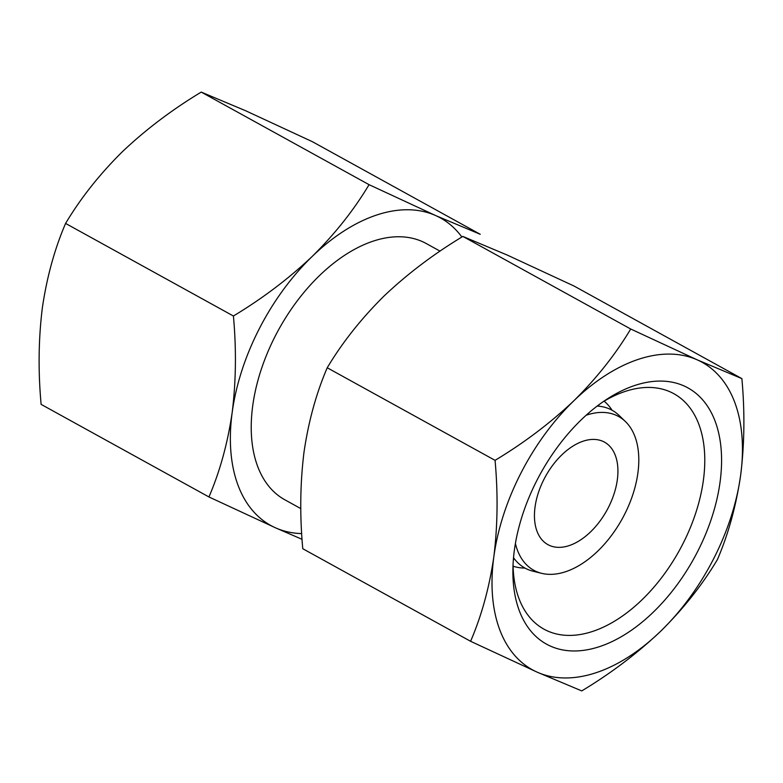 <?xml version="1.0" encoding="UTF-8"?>
<svg xmlns="http://www.w3.org/2000/svg" width="783" height="783" viewBox="0 0 783 783"><rect width="100%" height="100%" fill="white"/><g stroke="black" fill="none" stroke-linecap="round" stroke-linejoin="round"><path stroke-width="1.17" d="M208.944 496.96L275.528 527.83A175.617 105.196 -61.1 0 1 232.169 412.553C227.667 443.295 219.925 471.425 208.944 496.96L41.117 404.38C38.083 371.113 38.494 338.931 42.351 307.836C46.863 277.094 54.604 248.965 65.586 223.429C80.708 198.109 99.647 174.198 122.402 151.696C145.775 129.547 172.054 109.679 201.231 92.091L245.823 110.834L312.407 141.703L480.233 234.283L435.642 215.55A175.617 105.196 -61.1 0 1 461.901 237.034M301.709 533.605A175.617 105.196 -61.1 0 1 275.528 527.83L302.062 539.321M312.231 256.403C288.858 278.552 262.589 298.421 233.412 316.009C236.446 349.277 236.035 381.458 232.169 412.553A175.617 105.196 -61.1 0 1 312.231 256.403A175.617 105.196 -61.1 0 1 435.642 215.55L369.057 184.671C353.936 209.991 334.987 233.902 312.231 256.403M741.883 378.62C744.917 411.887 744.506 444.069 740.649 475.164C736.137 505.906 728.396 534.035 717.414 559.571C702.292 584.891 683.353 608.802 660.598 631.304C637.225 653.453 610.946 673.321 581.769 690.909L537.177 672.166L470.593 641.297C481.574 615.751 489.316 587.622 493.819 556.889C497.675 525.785 498.086 493.603 495.062 460.345C524.228 442.777 550.498 422.908 573.88 400.739C596.617 378.248 615.555 354.337 630.707 329.007L697.291 359.877L741.883 378.62L574.056 286.04L507.472 255.17L462.87 236.427C433.704 253.995 407.434 273.864 384.052 296.033C361.315 318.524 342.377 342.435 327.225 367.765C316.244 393.301 308.502 421.44 304 452.173C300.143 483.277 299.732 515.459 302.767 548.717L470.593 641.297M697.291 359.877A175.617 105.196 -61.1 0 1 740.649 475.164A175.617 105.196 -61.1 0 1 660.598 631.304A175.617 105.196 -61.1 0 1 537.177 672.166A175.617 105.196 -61.1 0 1 493.819 556.889A175.617 105.196 -61.1 0 1 573.88 400.739A175.617 105.196 -61.1 0 1 697.291 359.877M720.076 481.976A146.343 87.667 -61.1 0 1 607.402 643.665A146.343 87.667 -61.1 0 1 512.904 569.378A146.343 87.667 -61.1 0 1 606.717 399.31A146.343 87.667 -61.1 0 1 720.076 481.976M602.91 401.885A134.461 80.541 -61.1 0 1 673.85 393.692A134.461 80.541 -61.1 0 1 703.398 480.145A134.461 80.541 -61.1 0 1 639.819 601.873A134.461 80.541 -61.1 0 1 543.96 629.16A134.461 80.541 -61.1 0 1 513.051 564.788M524.972 568.076A94.802 56.787 -61.1 0 1 515.801 566.97A94.802 56.787 -61.1 0 1 513.08 566.178M604.104 401.17A94.802 56.787 -61.1 0 1 606.228 403.049A94.802 56.787 -61.1 0 1 612.052 410.223M586.144 415.244A87.804 52.598 -61.1 0 1 625.392 421.518A87.804 52.598 -61.1 0 1 637.9 472.952A87.804 52.598 -61.1 0 1 541.64 573.332L533.027 571.208A90.143 53.998 -61.1 0 1 513.531 557.702M597.175 406.074A90.143 53.998 -61.1 0 1 619.001 415.362L625.392 421.518M541.64 573.332A87.804 52.598 -61.1 0 1 515.41 543.48M617.327 479.764A58.539 35.069 -61.1 0 1 589.648 532.753A58.539 35.069 -61.1 0 1 547.914 544.635A58.539 35.069 -61.1 0 1 545.487 476.446A58.539 35.069 -61.1 0 1 604.466 442.131A58.539 35.069 -61.1 0 1 617.327 479.764M300.819 508.607L284.904 499.828A146.343 87.667 -61.1 0 1 278.826 329.349A146.343 87.667 -61.1 0 1 426.275 243.552L440.056 251.147M495.062 460.345L327.225 367.765M630.707 329.007L462.87 236.427M65.586 223.429L233.412 316.009M201.231 92.091L369.057 184.671M606.228 403.049L604.202 401.111M515.801 566.97L513.08 566.295M599.68 406.289L597.85 405.565M513.452 558.543L515.048 559.708"/></g></svg>
